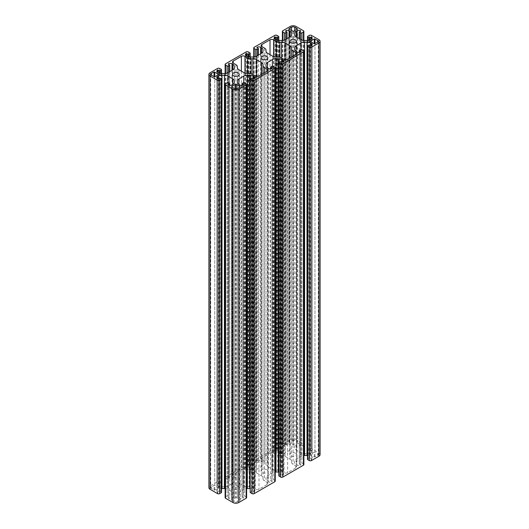 <?xml version="1.0" encoding="UTF-8"?>
<svg xmlns="http://www.w3.org/2000/svg" width="529" height="529" viewBox="0 0 529 529"><rect width="100%" height="100%" fill="white"/><g stroke="black" fill="none" stroke-linecap="round" stroke-linejoin="round"><path stroke-width="0.4" stroke-dasharray="2.65 1.98" d="M295.532 453.227A3.392 1.957 0 0 0 291.836 452.804A3.392 1.957 0 0 0 289.74 454.609A3.392 1.957 0 0 0 290.732 455.991A3.392 1.957 0 0 0 294.428 456.421A3.392 1.957 0 0 0 296.524 454.609A3.392 1.957 0 0 0 295.532 453.227M266.9 469.759A3.392 1.957 0 0 0 263.204 469.335A3.392 1.957 0 0 0 261.108 471.141A3.392 1.957 0 0 0 262.1 472.523A3.392 1.957 0 0 0 265.796 472.952A3.392 1.957 0 0 0 267.892 471.141A3.392 1.957 0 0 0 266.9 469.759M238.268 486.29A3.392 1.957 0 0 0 234.572 485.86A3.392 1.957 0 0 0 232.476 487.672A3.392 1.957 0 0 0 233.468 489.054A3.392 1.957 0 0 0 237.164 489.484A3.392 1.957 0 0 0 239.26 487.672A3.392 1.957 0 0 0 238.268 486.29M214.748 485.232L211.388 486.766A2.228 1.283 0 0 0 210.734 487.672A2.228 1.283 0 0 0 211.388 488.584L214.748 490.112L218.761 487.672L214.748 485.232L214.748 76.831L214.748 490.112M314.967 452.169L314.252 452.169L310.384 454.404L310.384 454.814L314.252 457.049L317.612 455.522A2.228 1.283 0 0 0 318.266 454.609A2.228 1.283 0 0 0 317.612 453.703L314.967 452.169L314.967 43.768L314.967 457.049M251.222 472.02A5.059 2.923 180 0 1 247.645 471.16L244.96 469.613A2.533 1.461 0 0 0 241.376 469.613L233.216 474.321A2.533 1.461 0 0 0 232.476 475.359A2.533 1.461 0 0 0 233.216 476.391L235.901 477.938A5.059 2.923 180 0 1 237.389 480.008L237.389 480.934A5.059 2.923 0 0 0 238.87 482.997L243.962 485.939A5.059 2.923 0 0 0 247.539 486.792L249.146 486.792A5.059 2.923 180 0 1 252.723 487.652L255.408 489.199A2.533 1.461 0 0 0 258.985 489.199L267.152 484.491A2.533 1.461 0 0 0 267.892 483.46A2.533 1.461 0 0 0 267.152 482.422L264.467 480.874A5.059 2.923 180 0 1 262.979 478.805L262.979 477.879A5.059 2.923 0 0 0 261.498 475.816L256.406 472.873A5.059 2.923 0 0 0 252.829 472.02L251.222 472.02L251.222 73.769M303.884 464.568A1.521 0.879 0 0 0 303.441 463.953L301.9 463.06A1.012 0.582 0 0 0 300.472 463.06L299.249 463.887L300.578 465.189A2.533 1.461 180 0 1 297 465.189L296.134 464.693A5.059 2.923 180 0 1 294.653 462.624L294.653 461.228A5.059 2.923 180 0 1 296.134 459.159L301.014 456.342A5.059 2.923 180 0 1 303.884 455.515M278.843 472.027A5.059 2.923 180 0 1 281.964 472.873L282.823 473.376A2.533 1.461 180 0 1 283.564 474.407A2.533 1.461 180 0 1 282.823 475.439L280.925 474.758L279.14 475.379A1.012 0.582 0 0 0 278.843 475.789M275.252 481.099A1.521 0.879 0 0 0 274.809 480.484L273.268 479.591A1.012 0.582 0 0 0 271.84 479.591L270.617 480.418L271.946 481.721A2.533 1.461 180 0 1 268.368 481.721L267.502 481.225A5.059 2.923 180 0 1 266.021 479.155L266.021 477.76A5.059 2.923 180 0 1 267.502 475.69L272.382 472.873A5.059 2.923 180 0 1 275.252 472.047M250.21 488.558A5.059 2.923 180 0 1 253.325 489.404L254.191 489.907A2.533 1.461 180 0 1 254.932 490.938A2.533 1.461 180 0 1 254.191 491.97L252.293 491.289L250.508 491.91A1.012 0.582 0 0 0 250.21 492.32M246.62 497.63A1.521 0.879 0 0 0 246.177 497.015L244.636 496.123A1.012 0.582 0 0 0 243.201 496.123L241.984 496.949L243.314 498.252A2.533 1.461 180 0 1 239.73 498.252L238.87 497.756A5.059 2.923 180 0 1 237.389 495.686L237.389 494.284A5.059 2.923 180 0 1 238.87 492.221L243.743 489.404A5.059 2.923 180 0 1 246.62 488.578M225.116 488.578A5.059 2.923 180 0 1 227.986 489.404L232.866 492.221A5.059 2.923 180 0 1 234.347 494.284L234.347 495.686A5.059 2.923 180 0 1 232.866 497.756L232 498.252A2.533 1.461 180 0 1 228.422 498.252L229.751 496.949L228.528 496.123A1.012 0.582 0 0 0 227.1 496.123L225.559 497.015A1.521 0.879 0 0 0 225.116 497.63M221.525 492.32A1.012 0.582 0 0 0 221.228 491.91L219.436 491.289L217.545 491.97A2.533 1.461 180 0 1 216.804 490.938A2.533 1.461 180 0 1 217.545 489.907L218.404 489.404A5.059 2.923 180 0 1 221.525 488.558M320.091 454.609A4.047 2.341 0 0 0 318.901 452.956L311.455 448.658A1.521 0.879 0 0 0 309.313 448.658L307.772 449.544A1.012 0.582 0 0 0 307.475 449.961A1.012 0.582 0 0 0 307.772 450.371L309.564 450.992L311.455 450.311A2.533 1.461 180 0 1 312.196 451.343A2.533 1.461 180 0 1 311.455 452.381L310.596 452.877A5.059 2.923 180 0 1 307.012 453.737L304.592 453.737A5.059 2.923 180 0 1 301.014 452.877L296.134 450.06A5.059 2.923 180 0 1 294.653 447.997L294.653 446.595A5.059 2.923 180 0 1 296.134 444.532L297 444.029A2.533 1.461 180 0 1 300.578 444.029L299.249 445.332L300.472 446.159A1.012 0.582 0 0 0 301.9 446.159L303.441 445.273A1.521 0.879 0 0 0 303.884 444.651A1.521 0.879 0 0 0 303.441 444.029L295.995 439.731A4.047 2.341 0 0 0 290.269 439.731L282.823 444.029A1.521 0.879 0 0 0 282.38 444.651A1.521 0.879 0 0 0 282.823 445.273L284.364 446.159A1.012 0.582 0 0 0 285.799 446.159L287.016 445.332L285.686 444.029A2.533 1.461 180 0 1 289.27 444.029L290.13 444.532A5.059 2.923 180 0 1 291.611 446.595L291.611 447.997A5.059 2.923 180 0 1 290.13 450.06L285.257 452.877A5.059 2.923 180 0 1 281.673 453.737L279.252 453.737A5.059 2.923 180 0 1 275.675 452.877L274.809 452.381A2.533 1.461 180 0 1 274.068 451.343A2.533 1.461 180 0 1 274.809 450.311L276.707 450.992L278.492 450.371A1.012 0.582 0 0 0 278.79 449.961A1.012 0.582 0 0 0 278.492 449.544L276.958 448.658A1.521 0.879 0 0 0 274.809 448.658L254.191 460.561A1.521 0.879 0 0 0 253.748 461.182A1.521 0.879 0 0 0 254.191 461.804L255.732 462.69A1.012 0.582 0 0 0 257.16 462.69L258.383 461.863L257.054 460.561A2.533 1.461 180 0 1 260.632 460.561L261.498 461.063A5.059 2.923 180 0 1 262.979 463.126L262.979 464.528A5.059 2.923 180 0 1 261.498 466.591L256.618 469.408A5.059 2.923 180 0 1 253.041 470.261L250.62 470.261A5.059 2.923 180 0 1 247.036 469.408L246.177 468.912A2.533 1.461 180 0 1 245.436 467.874A2.533 1.461 180 0 1 246.177 466.843L248.075 467.524L249.86 466.902A1.012 0.582 0 0 0 250.157 466.492A1.012 0.582 0 0 0 249.86 466.075L248.319 465.189A1.521 0.879 0 0 0 246.177 465.189L225.559 477.092A1.521 0.879 0 0 0 225.116 477.713A1.521 0.879 0 0 0 225.559 478.335L227.1 479.221A1.012 0.582 0 0 0 228.528 479.221L229.751 478.395L228.422 477.092A2.533 1.461 180 0 1 232 477.092L232.866 477.594A5.059 2.923 180 0 1 234.347 479.658L234.347 481.059A5.059 2.923 180 0 1 232.866 483.122L227.986 485.939A5.059 2.923 180 0 1 224.408 486.792L221.988 486.792A5.059 2.923 180 0 1 218.404 485.939L217.545 485.443A2.533 1.461 180 0 1 216.804 484.405A2.533 1.461 180 0 1 217.545 483.374L219.436 484.055L221.228 483.433A1.012 0.582 0 0 0 221.525 483.023A1.012 0.582 0 0 0 221.228 482.607L219.687 481.721A1.521 0.879 0 0 0 217.545 481.721L210.099 486.019A4.047 2.341 0 0 0 208.909 487.672M307.475 455.502A5.059 2.923 180 0 1 310.596 456.342L311.455 456.844A2.533 1.461 180 0 1 312.196 457.876A2.533 1.461 180 0 1 311.455 458.908L309.564 458.226L307.772 458.848A1.012 0.582 0 0 0 307.475 459.258M279.854 455.489A5.059 2.923 180 0 1 276.277 454.629L273.592 453.082A2.533 1.461 0 0 0 270.015 453.082L261.848 457.79A2.533 1.461 0 0 0 261.108 458.828A2.533 1.461 0 0 0 261.848 459.86L264.533 461.407A5.059 2.923 180 0 1 266.021 463.477L266.021 464.402A5.059 2.923 0 0 0 267.502 466.466L272.594 469.408A5.059 2.923 0 0 0 276.171 470.261L277.778 470.261A5.059 2.923 180 0 1 281.355 471.121L284.04 472.668A2.533 1.461 0 0 0 287.624 472.668L295.784 467.96A2.533 1.461 0 0 0 296.524 466.928A2.533 1.461 0 0 0 295.784 465.89L293.099 464.343A5.059 2.923 180 0 1 291.611 462.273L291.611 461.348A5.059 2.923 0 0 0 290.13 459.284L285.038 456.342A5.059 2.923 0 0 0 281.461 455.489L279.854 455.489L279.854 57.238M288.907 442.006L288.907 442.416L292.775 444.651L293.489 444.651L297.503 442.211L294.706 440.478A2.228 1.283 0 0 0 291.558 440.478L288.907 442.006L288.907 29.135L288.907 442.416M231.642 499.865L231.642 500.275L234.294 501.809A2.228 1.283 0 0 0 237.442 501.809L240.239 500.07L236.225 497.63L231.642 499.865L231.642 86.994L231.642 500.275M294.653 461.228L294.653 462.624M294.653 446.595L294.653 447.997M291.611 447.997L291.611 446.595M262.979 49.845L262.979 463.126M262.979 51.24L262.979 464.528M234.347 66.376L234.347 479.658M234.347 67.772L234.347 481.059M234.347 81.003L234.347 494.284M234.347 82.405L234.347 495.686M237.389 82.405L237.389 495.686M237.389 81.003L237.389 494.284M266.021 477.76L266.021 479.155M237.389 66.727L237.389 480.008M237.389 67.652L237.389 480.934L237.389 67.652M262.979 73.61L262.979 478.805M266.021 50.195L266.021 463.477M266.021 51.121L266.021 464.402L266.021 51.121M291.611 57.086L291.611 462.273M300.578 464.779L300.578 465.189M297 51.908L297 465.189M296.134 459.159L296.134 464.693M301.014 49.62L301.014 456.342M310.596 45.54L310.596 456.342M311.455 47.279L311.455 456.844M310.741 45.626L310.741 458.908M309.564 44.945L309.564 458.226M308.843 44.945L308.843 458.226M307.772 45.567L307.772 458.848M318.901 39.675L318.901 452.956M311.455 35.377L311.455 448.658M309.313 35.377L309.313 448.658M307.772 36.263L307.772 449.544M307.772 40.416L307.772 450.371M308.843 40.25L308.843 450.992M309.564 40.052L309.564 450.992M310.741 39.51L310.741 450.311M311.455 452.381L311.455 450.311M310.596 39.596L310.596 452.877M307.012 40.449L307.012 453.737M304.592 40.449L304.592 453.737M301.014 39.596L301.014 452.877M296.134 444.532L296.134 450.06M297 37.275L297 444.029M300.578 444.446L300.578 444.029M299.394 31.846L299.394 32.256M299.394 445.537L299.394 445.127M300.472 39.285L300.472 446.159M301.9 40.006L301.9 446.159M303.441 40.376L303.441 445.273M303.441 30.748L303.441 444.029M295.995 26.45L295.995 439.731M290.269 26.45L290.269 439.731M282.823 30.748L282.823 444.029M282.823 40.376L282.823 445.273M284.364 40.006L284.364 446.159M285.799 39.285L285.799 446.159M286.87 38.663L286.87 445.537M286.87 31.846L286.87 445.127M285.686 444.029L285.686 444.446M289.27 37.275L289.27 444.029M290.13 450.06L290.13 444.532M285.257 39.596L285.257 452.877M281.673 40.449L281.673 453.737M279.252 40.449L279.252 453.737M275.675 39.596L275.675 452.877M274.809 450.311L274.809 452.381M275.523 39.51L275.523 450.311M276.707 40.052L276.707 450.992M277.421 40.25L277.421 450.992M278.492 40.416L278.492 450.371M278.492 36.263L278.492 449.544M276.958 35.377L276.958 448.658M274.809 35.377L274.809 448.658M254.191 47.279L254.191 460.561M254.191 56.907L254.191 461.804M255.732 56.537L255.732 462.69M257.16 55.816L257.16 462.69M258.238 461.658L258.238 462.068M258.238 48.377L258.238 48.787M257.054 460.561L257.054 460.977M260.632 53.806L260.632 460.561M261.498 466.591L261.498 461.063M256.618 56.127L256.618 469.408M253.041 56.98L253.041 470.261M250.62 56.98L250.62 470.261M247.036 56.127L247.036 469.408M246.177 466.843L246.177 468.912M246.891 56.041L246.891 466.843M248.075 56.583L248.075 467.524M248.789 56.782L248.789 467.524M249.86 56.947L249.86 466.902M249.86 52.794L249.86 466.075M248.319 51.908L248.319 465.189M246.177 51.908L246.177 465.189M225.559 63.811L225.559 477.092M225.559 73.438L225.559 478.335M227.1 73.068L227.1 479.221M228.528 72.347L228.528 479.221M229.606 71.726L229.606 478.6M229.606 64.908L229.606 478.19M228.422 477.092L228.422 477.508M232 70.337L232 477.092M232.866 483.122L232.866 477.594M227.986 72.658L227.986 485.939M224.408 73.511L224.408 486.792M221.988 73.511L221.988 486.792M218.404 72.658L218.404 485.939M217.545 483.374L217.545 485.443M218.259 72.572L218.259 483.374M219.436 73.114L219.436 484.055M220.157 73.313L220.157 484.055M221.228 73.478L221.228 483.433M221.228 69.325L221.228 482.607M219.687 68.439L219.687 481.721M217.545 68.439L217.545 481.721M210.099 72.737L210.099 486.019M221.228 78.629L221.228 491.91M220.157 78.008L220.157 491.289M219.436 78.008L219.436 491.289M218.259 78.689L218.259 491.97M217.545 489.907L217.545 80.342M218.404 78.603L218.404 489.404M227.986 82.676L227.986 489.404M232.866 497.756L232.866 492.221M232 84.971L232 498.252M228.422 497.842L228.422 498.252M229.606 496.744L229.606 497.154M229.606 83.463L229.606 83.873M228.528 82.841L228.528 496.123M227.1 82.841L227.1 496.123M225.559 83.727L225.559 497.015M246.177 83.727L246.177 497.015M244.636 82.841L244.636 496.123M243.201 82.841L243.201 496.123M242.13 83.463L242.13 496.744M242.13 85.354L242.13 497.154M243.314 498.252L243.314 497.842M239.73 84.971L239.73 498.252M238.87 492.221L238.87 497.756M243.743 82.676L243.743 489.404M253.325 78.603L253.325 489.404M254.191 491.97L254.191 489.907M253.477 78.689L253.477 491.97M252.293 78.008L252.293 491.289M251.579 78.008L251.579 491.289M250.508 78.629L250.508 79.456M274.809 67.196L274.809 480.484M273.268 66.31L273.268 479.591M271.84 66.31L271.84 479.591M270.762 66.932L270.762 67.342M270.762 480.623L270.762 480.213M271.946 481.721L271.946 481.311M268.368 68.439L268.368 481.721M267.502 475.69L267.502 481.225M272.382 66.145L272.382 472.873M281.964 62.072L281.964 472.873M282.823 475.439L282.823 473.376M282.109 62.157L282.109 475.439M280.925 61.476L280.925 474.758M280.211 61.476L280.211 474.758M279.14 62.098L279.14 475.379M303.441 50.665L303.441 463.953M301.9 49.779L301.9 463.06M300.472 49.779L300.472 463.06M299.394 50.4L299.394 463.682M299.394 52.292L299.394 464.092M247.645 73.511L247.645 471.16M244.96 73.101L244.96 469.613M241.376 71.164L241.376 469.613M233.216 476.391L233.216 474.321M235.901 64.657L235.901 477.938M238.87 69.716L238.87 482.997M243.962 72.658L243.962 485.939M247.539 73.511L247.539 486.792M249.146 73.511L249.146 486.792M252.723 74.371L252.723 487.652M255.408 75.918L255.408 489.199M258.985 75.918L258.985 489.199M267.152 482.422L267.152 484.491M264.467 72.757L264.467 480.874M261.498 74.47L261.498 475.816M256.406 76.275L256.406 472.873M252.829 74.43L252.829 472.02M276.277 56.98L276.277 454.629M273.592 56.577L273.592 453.082M270.015 54.632L270.015 453.082M261.848 459.86L261.848 457.79M264.533 48.126L264.533 461.407M267.502 53.184L267.502 466.466M272.594 56.127L272.594 469.408M276.171 56.98L276.171 470.261M277.778 56.98L277.778 470.261M281.355 57.84L281.355 471.121M284.04 59.387L284.04 472.668M287.624 59.387L287.624 472.668M295.784 465.89L295.784 467.96M293.099 56.226L293.099 464.343M290.13 57.939L290.13 459.284M285.038 59.744L285.038 456.342M281.461 57.899L281.461 455.489M314.252 457.049L314.252 452.169M310.384 454.814L310.384 454.404M317.612 453.703L317.612 455.522M292.775 31.37L292.775 444.651M293.489 31.37L293.489 444.651M297.358 442.006L297.358 442.416M294.706 30.662L294.706 440.478M291.558 30.662L291.558 440.478M214.033 490.112L214.033 485.232M211.388 488.584L211.388 486.766M218.616 487.467L218.616 487.877M234.294 88.522L234.294 501.809M237.442 88.522L237.442 501.809M240.093 499.865L240.093 500.275M236.225 88.885L236.225 497.63M235.511 88.885L235.511 497.63M289.74 41.328L289.74 454.609M261.108 57.859L261.108 471.141M232.476 74.391L232.476 487.672M312.196 44.595L312.196 457.876M307.475 40.442L307.475 449.961M312.196 38.062L312.196 451.343M300.723 30.953L300.723 444.234M299.249 38.577L299.249 445.332M303.884 40.422L303.884 444.651M282.38 40.422L282.38 444.651M287.016 38.577L287.016 445.332M285.541 30.953L285.541 444.234M274.068 38.062L274.068 451.343M278.79 40.442L278.79 449.961M253.748 56.953L253.748 461.182M258.383 55.109L258.383 461.863M256.909 47.484L256.909 460.766M245.436 54.593L245.436 467.874M250.157 56.973L250.157 466.492M225.116 73.485L225.116 477.713M229.751 71.64L229.751 478.395M228.277 64.016L228.277 477.297M216.804 71.124L216.804 484.405M221.525 73.498L221.525 483.023M216.804 77.657L216.804 490.938M228.277 84.766L228.277 498.047M229.751 85.374L229.751 496.949M241.984 85.374L241.984 496.949M243.459 84.766L243.459 498.047M254.932 77.657L254.932 490.938M270.617 68.843L270.617 480.418M272.091 68.234L272.091 481.516M283.564 61.126L283.564 474.407M299.249 52.311L299.249 463.887M300.723 51.703L300.723 464.984M239.26 74.391L239.26 487.672M232.476 62.072L232.476 475.359M267.892 70.172L267.892 483.46M261.108 45.54L261.108 458.828M296.524 53.641L296.524 466.928M267.892 57.859L267.892 471.141M296.524 41.328L296.524 454.609M310.239 41.328L310.239 454.609M318.266 41.328L318.266 454.609M288.761 28.93L288.761 442.211M297.503 28.93L297.503 442.211M210.734 74.391L210.734 487.672M218.761 74.391L218.761 487.672M231.497 86.789L231.497 500.07M240.239 86.789L240.239 500.07"/><path stroke-width="0.79" d="M295.532 39.946A3.392 1.957 0 0 0 291.836 39.516A3.392 1.957 0 0 0 289.74 41.328A3.392 1.957 0 0 0 290.732 42.71A3.392 1.957 0 0 0 294.428 43.14A3.392 1.957 0 0 0 296.524 41.328A3.392 1.957 0 0 0 295.532 39.946M266.9 56.477A3.392 1.957 0 0 0 263.204 56.048A3.392 1.957 0 0 0 261.108 57.859A3.392 1.957 0 0 0 262.1 59.241A3.392 1.957 0 0 0 265.796 59.665A3.392 1.957 0 0 0 267.892 57.859A3.392 1.957 0 0 0 266.9 56.477M238.268 73.009A3.392 1.957 0 0 0 234.572 72.579A3.392 1.957 0 0 0 232.476 74.391A3.392 1.957 0 0 0 233.468 75.773A3.392 1.957 0 0 0 237.164 76.196A3.392 1.957 0 0 0 239.26 74.391A3.392 1.957 0 0 0 238.268 73.009M214.033 71.951L211.388 73.478A2.228 1.283 0 0 0 210.734 74.391A2.228 1.283 0 0 0 211.388 75.297L214.748 76.831L218.616 74.596L218.616 74.186L214.033 71.951L214.033 76.831M314.252 38.888L310.384 41.123L310.384 41.533L314.252 43.768L317.612 42.234A2.228 1.283 0 0 0 318.266 41.328A2.228 1.283 0 0 0 317.612 40.416L314.252 38.888L314.252 43.768M247.645 57.879L244.96 56.332A2.533 1.461 0 0 0 241.376 56.332L233.216 61.04A2.533 1.461 0 0 0 232.476 62.072A2.533 1.461 0 0 0 233.216 63.11L235.901 64.657A5.059 2.923 180 0 1 237.389 66.727L237.389 67.652A5.059 2.923 0 0 0 238.87 69.716L243.962 72.658A5.059 2.923 0 0 0 247.539 73.511L249.146 73.511A5.059 2.923 180 0 1 252.723 74.371L255.408 75.918A2.533 1.461 0 0 0 258.985 75.918L267.152 71.21A2.533 1.461 0 0 0 267.892 70.172A2.533 1.461 0 0 0 267.152 69.14L264.467 67.593A5.059 2.923 180 0 1 262.979 65.523L262.979 64.598A5.059 2.923 0 0 0 261.498 62.534L256.406 59.592A5.059 2.923 0 0 0 252.829 58.739L251.222 58.739A5.059 2.923 180 0 1 247.645 57.879L247.645 73.511M300.578 51.908A2.533 1.461 180 0 1 297 51.908L296.134 51.406A5.059 2.923 180 0 1 294.653 49.342L294.653 47.941A5.059 2.923 180 0 1 296.134 45.878L301.014 43.061A5.059 2.923 180 0 1 304.592 42.208L307.012 42.208A5.059 2.923 180 0 1 310.596 43.061L311.455 43.557A2.533 1.461 180 0 1 312.196 44.595A2.533 1.461 180 0 1 311.455 45.626L309.564 44.945L307.772 45.567A1.012 0.582 0 0 0 307.475 45.977A1.012 0.582 0 0 0 307.772 46.393L309.313 47.279A1.521 0.879 0 0 0 311.455 47.279L318.901 42.981A4.047 2.341 0 0 0 320.091 41.328A4.047 2.341 0 0 0 318.901 39.675L311.455 35.377A1.521 0.879 0 0 0 309.313 35.377L307.772 36.263A1.012 0.582 0 0 0 307.475 36.68A1.012 0.582 0 0 0 307.772 37.09L309.564 37.711L311.455 37.03A2.533 1.461 180 0 1 312.196 38.062A2.533 1.461 180 0 1 311.455 39.093L310.596 39.596A5.059 2.923 180 0 1 307.012 40.449L304.592 40.449A5.059 2.923 180 0 1 301.014 39.596L296.134 36.779A5.059 2.923 180 0 1 294.653 34.716L294.653 33.314A5.059 2.923 180 0 1 296.134 31.244L297 30.748A2.533 1.461 180 0 1 300.578 30.748L299.249 32.051L300.472 32.877A1.012 0.582 0 0 0 301.9 32.877L303.441 31.985A1.521 0.879 0 0 0 303.884 31.37A1.521 0.879 0 0 0 303.441 30.748L295.995 26.45A4.047 2.341 0 0 0 290.269 26.45L282.823 30.748A1.521 0.879 0 0 0 282.38 31.37A1.521 0.879 0 0 0 282.823 31.985L284.364 32.877A1.012 0.582 0 0 0 285.799 32.877L287.016 32.051L285.686 30.748A2.533 1.461 180 0 1 289.27 30.748L290.13 31.244A5.059 2.923 180 0 1 291.611 33.314L291.611 34.716A5.059 2.923 180 0 1 290.13 36.779L285.257 39.596A5.059 2.923 180 0 1 281.673 40.449L279.252 40.449A5.059 2.923 180 0 1 275.675 39.596L274.809 39.093A2.533 1.461 180 0 1 274.068 38.062A2.533 1.461 180 0 1 274.809 37.03L276.707 37.711L278.492 37.09A1.012 0.582 0 0 0 278.79 36.68A1.012 0.582 0 0 0 278.492 36.263L276.958 35.377A1.521 0.879 0 0 0 274.809 35.377L254.191 47.279A1.521 0.879 0 0 0 253.748 47.901A1.521 0.879 0 0 0 254.191 48.516L255.732 49.409A1.012 0.582 0 0 0 257.16 49.409L258.383 48.582L257.054 47.279A2.533 1.461 180 0 1 260.632 47.279L261.498 47.775A5.059 2.923 180 0 1 262.979 49.845L262.979 51.24A5.059 2.923 180 0 1 261.498 53.31L256.618 56.127A5.059 2.923 180 0 1 253.041 56.98L250.62 56.98A5.059 2.923 180 0 1 247.036 56.127L246.177 55.624A2.533 1.461 180 0 1 245.436 54.593A2.533 1.461 180 0 1 246.177 53.561L248.075 54.242L249.86 53.621A1.012 0.582 0 0 0 250.157 53.211A1.012 0.582 0 0 0 249.86 52.794L248.319 51.908A1.521 0.879 0 0 0 246.177 51.908L225.559 63.811A1.521 0.879 0 0 0 225.116 64.432A1.521 0.879 0 0 0 225.559 65.047L227.1 65.94A1.012 0.582 0 0 0 228.528 65.94L229.751 65.113L228.422 63.811A2.533 1.461 180 0 1 232 63.811L232.866 64.307A5.059 2.923 180 0 1 234.347 66.376L234.347 67.772A5.059 2.923 180 0 1 232.866 69.841L227.986 72.658A5.059 2.923 180 0 1 224.408 73.511L221.988 73.511A5.059 2.923 180 0 1 218.404 72.658L217.545 72.156A2.533 1.461 180 0 1 216.804 71.124A2.533 1.461 180 0 1 217.545 70.093L219.436 70.774L221.228 70.152A1.012 0.582 0 0 0 221.525 69.742A1.012 0.582 0 0 0 221.228 69.325L219.687 68.439A1.521 0.879 0 0 0 217.545 68.439L210.099 72.737A4.047 2.341 0 0 0 208.909 74.391A4.047 2.341 0 0 0 210.099 76.044L217.545 80.342A1.521 0.879 0 0 0 219.687 80.342L221.228 79.456A1.012 0.582 0 0 0 221.525 79.039A1.012 0.582 0 0 0 221.228 78.629L219.436 78.008L217.545 78.689A2.533 1.461 180 0 1 216.804 77.657A2.533 1.461 180 0 1 217.545 76.619L218.404 76.123A5.059 2.923 180 0 1 221.988 75.263L224.408 75.263A5.059 2.923 180 0 1 227.986 76.123L232.866 78.94A5.059 2.923 180 0 1 234.347 81.003L234.347 82.405A5.059 2.923 180 0 1 232.866 84.468L232 84.971A2.533 1.461 180 0 1 228.422 84.971L229.751 83.668L228.528 82.841A1.012 0.582 0 0 0 227.1 82.841L225.559 83.727A1.521 0.879 0 0 0 225.116 84.349A1.521 0.879 0 0 0 225.559 84.971L233.005 89.269A4.047 2.341 0 0 0 238.731 89.269L246.177 84.971A1.521 0.879 0 0 0 246.62 84.349A1.521 0.879 0 0 0 246.177 83.727L244.636 82.841A1.012 0.582 0 0 0 243.201 82.841L241.984 83.668L243.314 84.971A2.533 1.461 180 0 1 239.73 84.971L238.87 84.468A5.059 2.923 180 0 1 237.389 82.405L237.389 81.003A5.059 2.923 180 0 1 238.87 78.94L243.743 76.123A5.059 2.923 180 0 1 247.327 75.263L249.748 75.263A5.059 2.923 180 0 1 253.325 76.123L254.191 76.619A2.533 1.461 180 0 1 254.932 77.657A2.533 1.461 180 0 1 254.191 78.689L252.293 78.008L250.508 78.629A1.012 0.582 0 0 0 250.21 79.039A1.012 0.582 0 0 0 250.508 79.456L252.042 80.342A1.521 0.879 0 0 0 254.191 80.342L274.809 68.439A1.521 0.879 0 0 0 275.252 67.818A1.521 0.879 0 0 0 274.809 67.196L273.268 66.31A1.012 0.582 0 0 0 271.84 66.31L270.617 67.137L271.946 68.439A2.533 1.461 180 0 1 268.368 68.439L267.502 67.937A5.059 2.923 180 0 1 266.021 65.874L266.021 64.472A5.059 2.923 180 0 1 267.502 62.409L272.382 59.592A5.059 2.923 180 0 1 275.959 58.739L278.38 58.739A5.059 2.923 180 0 1 281.964 59.592L282.823 60.088A2.533 1.461 180 0 1 283.564 61.126A2.533 1.461 180 0 1 282.823 62.157L280.925 61.476L279.14 62.098A1.012 0.582 0 0 0 278.843 62.508A1.012 0.582 0 0 0 279.14 62.925L280.681 63.811A1.521 0.879 0 0 0 282.823 63.811L303.441 51.908A1.521 0.879 0 0 0 303.884 51.287A1.521 0.879 0 0 0 303.441 50.665L301.9 49.779A1.012 0.582 0 0 0 300.472 49.779L299.249 50.605L300.578 51.908L300.578 51.492M276.277 41.348L273.592 39.801A2.533 1.461 0 0 0 270.015 39.801L261.848 44.509A2.533 1.461 0 0 0 261.108 45.54A2.533 1.461 0 0 0 261.848 46.578L264.533 48.126A5.059 2.923 180 0 1 266.021 50.195L266.021 51.121A5.059 2.923 0 0 0 267.502 53.184L272.594 56.127A5.059 2.923 0 0 0 276.171 56.98L277.778 56.98A5.059 2.923 180 0 1 281.355 57.84L284.04 59.387A2.533 1.461 0 0 0 287.624 59.387L295.784 54.679A2.533 1.461 0 0 0 296.524 53.641A2.533 1.461 0 0 0 295.784 52.609L293.099 51.062A5.059 2.923 180 0 1 291.611 48.992L291.611 48.066A5.059 2.923 0 0 0 290.13 46.003L285.038 43.061A5.059 2.923 0 0 0 281.461 42.208L279.854 42.208A5.059 2.923 180 0 1 276.277 41.348L276.277 56.98M288.907 29.135L293.489 31.37L297.503 28.93L294.706 27.191A2.228 1.283 0 0 0 291.558 27.191L288.907 28.725L288.907 29.135L288.907 28.725M231.642 86.994L234.294 88.522A2.228 1.283 0 0 0 237.442 88.522L240.239 86.789L236.225 84.349L235.511 84.349L231.642 86.584L231.642 86.994L231.642 86.584M278.843 62.508L278.843 475.789A1.012 0.582 0 0 0 279.14 476.206L280.681 477.092A1.521 0.879 0 0 0 282.823 477.092L303.441 465.189A1.521 0.879 0 0 0 303.884 464.568L303.884 51.287M275.252 472.047A5.059 2.923 180 0 1 275.959 472.02L278.38 472.02A5.059 2.923 180 0 1 278.843 472.027M250.21 79.039L250.21 492.32A1.012 0.582 0 0 0 250.508 492.737L252.042 493.623A1.521 0.879 0 0 0 254.191 493.623L274.809 481.721A1.521 0.879 0 0 0 275.252 481.099L275.252 67.818M246.62 488.578A5.059 2.923 180 0 1 247.327 488.551L249.748 488.551A5.059 2.923 180 0 1 250.21 488.558M225.116 84.349L225.116 497.63A1.521 0.879 0 0 0 225.559 498.252L233.005 502.55A4.047 2.341 0 0 0 238.731 502.55L246.177 498.252A1.521 0.879 0 0 0 246.62 497.63L246.62 84.349M221.525 488.558A5.059 2.923 180 0 1 221.988 488.551L224.408 488.551A5.059 2.923 180 0 1 225.116 488.578M208.909 74.391L208.909 487.672A4.047 2.341 0 0 0 210.099 489.325L217.545 493.623A1.521 0.879 0 0 0 219.687 493.623L221.228 492.737A1.012 0.582 0 0 0 221.525 492.32L221.525 79.039M307.475 45.977L307.475 459.258A1.012 0.582 0 0 0 307.772 459.675L309.313 460.561A1.521 0.879 0 0 0 311.455 460.561L318.901 456.262A4.047 2.341 0 0 0 320.091 454.609L320.091 41.328M303.884 455.515A5.059 2.923 180 0 1 304.592 455.489L307.012 455.489A5.059 2.923 180 0 1 307.475 455.502M294.653 47.941L294.653 49.342M294.653 33.314L294.653 34.716M291.611 33.314L291.611 34.716M266.021 64.472L266.021 65.874M262.979 65.523L262.979 73.61M291.611 48.992L291.611 57.086M296.134 45.878L296.134 51.406M301.014 43.061L301.014 49.62M304.592 42.208L304.592 455.489M307.012 42.208L307.012 455.489M310.596 43.061L310.596 45.54M311.455 43.557L311.455 45.626M311.455 460.561L311.455 458.908M307.772 46.393L307.772 459.675M309.313 47.279L309.313 460.561M318.901 42.981L318.901 456.262M307.772 37.09L307.772 40.416M308.843 37.711L308.843 40.25M309.564 37.711L309.564 40.052M310.741 37.03L310.741 39.51M311.455 37.03L311.455 39.093M296.134 31.244L296.134 36.779M297 30.748L297 37.275M300.578 30.748L300.578 31.158M299.394 32.256L299.394 38.663L299.394 32.256M300.472 32.877L300.472 39.285M301.9 32.877L301.9 40.006M303.441 31.985L303.441 40.376M282.823 31.985L282.823 40.376M284.364 32.877L284.364 40.006M285.799 32.877L285.799 39.285M286.87 32.256L286.87 38.663M285.686 30.748L285.686 31.158M289.27 30.748L289.27 37.275M290.13 31.244L290.13 36.779M274.809 37.03L274.809 39.093M275.523 37.03L275.523 39.51M276.707 37.711L276.707 40.052M277.421 37.711L277.421 40.25M278.492 37.09L278.492 40.416M254.191 48.516L254.191 56.907M255.732 49.409L255.732 56.537M257.16 49.409L257.16 55.816M258.238 48.787L258.238 55.195L258.238 48.787M257.054 47.279L257.054 47.689M260.632 47.279L260.632 53.806M261.498 47.775L261.498 53.31M246.177 53.561L246.177 55.624M246.891 53.561L246.891 56.041M248.075 54.242L248.075 56.583M248.789 54.242L248.789 56.782M249.86 53.621L249.86 56.947M225.559 65.047L225.559 73.438M227.1 65.94L227.1 73.068M228.528 65.94L228.528 72.347M229.606 65.318L229.606 71.726M228.422 63.811L228.422 64.221M232 63.811L232 70.337M232.866 64.307L232.866 69.841M217.545 70.093L217.545 72.156M218.259 70.093L218.259 72.572M219.436 70.774L219.436 73.114M220.157 70.774L220.157 73.313M221.228 70.152L221.228 73.478M210.099 76.044L210.099 489.325M217.545 491.97L217.545 493.623M219.687 80.342L219.687 493.623M221.228 79.456L221.228 492.737M217.545 76.619L217.545 78.689M218.404 76.123L218.404 78.603M221.988 75.263L221.988 488.551M224.408 75.263L224.408 488.551M227.986 76.123L227.986 82.676M232.866 78.94L232.866 84.468M228.422 84.554L228.422 84.971M229.606 83.873L229.606 85.354L229.606 83.873M225.559 84.971L225.559 498.252M233.005 89.269L233.005 502.55M238.731 89.269L238.731 502.55M246.177 84.971L246.177 498.252M242.13 83.873L242.13 85.354M243.314 84.554L243.314 84.971M238.87 78.94L238.87 84.468M243.743 76.123L243.743 82.676M247.327 75.263L247.327 488.551M249.748 75.263L249.748 488.551M253.325 76.123L253.325 78.603M254.191 76.619L254.191 78.689M250.508 492.737L250.508 491.91M252.042 80.342L252.042 493.623M254.191 80.342L254.191 493.623M274.809 68.439L274.809 481.721M270.762 67.342L270.762 68.823L270.762 67.342M271.946 68.023L271.946 68.439M267.502 62.409L267.502 67.937M272.382 59.592L272.382 66.145M275.959 58.739L275.959 472.02M278.38 58.739L278.38 472.02M281.964 59.592L281.964 62.072M282.823 60.088L282.823 62.157M279.14 62.925L279.14 476.206M280.681 63.811L280.681 477.092M282.823 63.811L282.823 477.092M303.441 51.908L303.441 465.189M299.394 50.81L299.394 52.292M251.222 58.739L251.222 73.769M244.96 56.332L244.96 73.101M241.376 56.332L241.376 71.164M233.216 61.04L233.216 63.11M267.152 69.14L267.152 71.21M264.467 67.593L264.467 72.757M261.498 62.534L261.498 74.47M256.406 59.592L256.406 76.275M252.829 58.739L252.829 74.43M279.854 42.208L279.854 57.238M273.592 39.801L273.592 56.577M270.015 39.801L270.015 54.632M261.848 44.509L261.848 46.578M295.784 52.609L295.784 54.679M293.099 51.062L293.099 56.226M290.13 46.003L290.13 57.939M285.038 43.061L285.038 59.744M281.461 42.208L281.461 57.899M314.967 38.888L314.967 43.768M310.384 41.123L310.384 41.533M317.612 40.416L317.612 42.234M297.358 28.725L297.358 29.135M294.706 27.191L294.706 30.662M291.558 27.191L291.558 30.662M214.748 71.951L214.748 76.831M211.388 73.478L211.388 75.297M218.616 74.186L218.616 74.596M240.093 86.584L240.093 86.994M236.225 84.349L236.225 88.885M235.511 84.349L235.511 88.885M307.475 36.68L307.475 40.442M299.249 32.051L299.249 38.577M303.884 31.37L303.884 40.422M282.38 31.37L282.38 40.422M287.016 32.051L287.016 38.577M278.79 36.68L278.79 40.442M253.748 47.901L253.748 56.953M258.383 48.582L258.383 55.109M250.157 53.211L250.157 56.973M225.116 64.432L225.116 73.485M229.751 65.113L229.751 71.64M221.525 69.742L221.525 73.498M229.751 83.668L229.751 85.374M241.984 83.668L241.984 85.374M270.617 67.137L270.617 68.843M299.249 50.605L299.249 52.311"/></g></svg>
